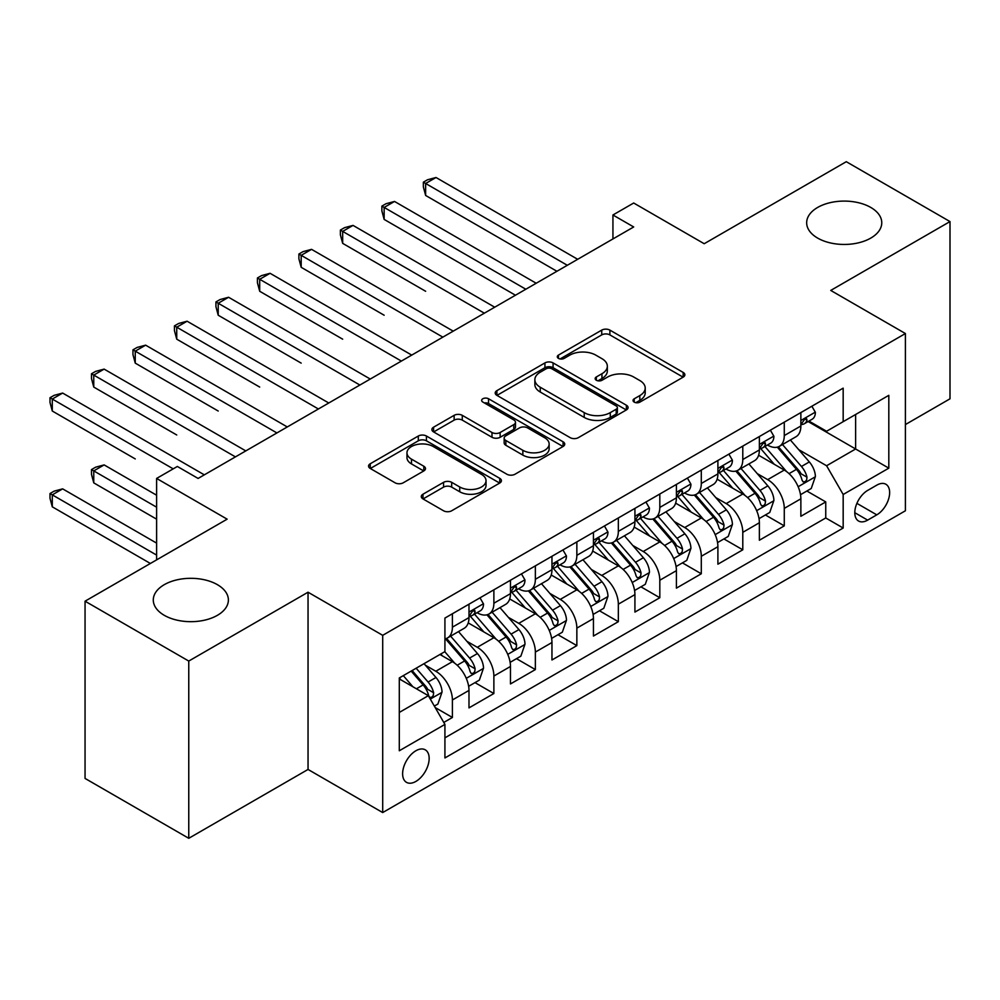 <?xml version="1.0" encoding="UTF-8"?>
<svg xmlns="http://www.w3.org/2000/svg" width="1000" height="1000" viewBox="0 0 1000 1000"><rect width="100%" height="100%" fill="white"/><g stroke="black" fill="none" stroke-linecap="round" stroke-linejoin="round"><path stroke-width="1.5" d="M634.212 402.113A4.025 2.325 0 0 0 639.913 402.113L683.175 377.137A5.763 3.325 0 0 0 684.862 374.775A5.763 3.325 0 0 0 683.175 372.425L609.888 330.112A5.763 3.325 0 0 0 601.737 330.112L558.475 355.087A4.025 2.325 0 0 0 557.3 356.737A4.025 2.325 0 0 0 558.475 358.387A4.025 2.325 0 0 0 564.175 358.387L569.775 355.15A18.425 10.637 0 0 1 595.837 355.15L601.95 358.675A18.425 10.637 0 0 1 607.337 366.2A18.425 10.637 0 0 1 601.95 373.725L596.35 376.95A4.025 2.325 0 0 0 595.163 378.6A4.025 2.325 0 0 0 596.35 380.25A4.025 2.325 0 0 0 602.05 380.25L607.65 377.013A18.425 10.637 0 0 1 633.7 377.013L639.812 380.538A18.425 10.637 0 0 1 645.212 388.062A18.425 10.637 0 0 1 639.812 395.588L634.212 398.812A4.025 2.325 0 0 0 633.038 400.462A4.025 2.325 0 0 0 634.212 402.113L634.212 398.812M217.387 584.663A37.55 21.675 0 0 0 176.475 579.963A37.55 21.675 0 0 0 153.287 599.987A37.55 21.675 0 0 0 164.288 615.325A37.55 21.675 0 0 0 205.212 620.025A37.55 21.675 0 0 0 228.388 599.987A37.55 21.675 0 0 0 217.387 584.663M870.763 207.438A37.55 21.675 0 0 0 829.85 202.738A37.55 21.675 0 0 0 806.663 222.775A37.55 21.675 0 0 0 817.663 238.1A37.55 21.675 0 0 0 858.587 242.8A37.55 21.675 0 0 0 881.762 222.775A37.55 21.675 0 0 0 870.763 207.438M415.887 781.425A18.775 10.838 120 0 0 428.15 764.875A18.775 10.838 120 0 0 425.275 749.837A18.775 10.838 120 0 0 415.887 750.763A18.775 10.838 120 0 0 403.625 767.312A18.775 10.838 120 0 0 406.5 782.35A18.775 10.838 120 0 0 415.887 781.425M422.987 494.212A5.763 3.325 0 0 0 421.3 496.562A5.763 3.325 0 0 0 422.987 498.913L443.55 510.775A5.763 3.325 0 0 0 451.688 510.775L499.738 483.038A5.763 3.325 0 0 0 501.425 480.688A5.763 3.325 0 0 0 499.738 478.338L426.438 436.025A5.763 3.325 0 0 0 418.3 436.025L370.25 463.762A5.763 3.325 0 0 0 368.562 466.112A5.763 3.325 0 0 0 370.25 468.462L395.087 482.8A5.763 3.325 0 0 0 403.237 482.8L423.8 470.938A5.763 3.325 0 0 0 425.487 468.587A5.763 3.325 0 0 0 423.8 466.238L411.475 459.125A15.4 8.888 0 0 1 406.962 452.825A15.4 8.888 0 0 1 416.475 444.613A15.4 8.888 0 0 1 433.263 446.538L481.512 474.4A15.4 8.888 0 0 1 486.025 480.688A15.4 8.888 0 0 1 476.512 488.9A15.4 8.888 0 0 1 459.725 486.975L451.688 482.337A5.763 3.325 0 0 0 443.55 482.337L422.987 494.212L422.987 498.913M905.4 424.562L950 398.812L950 221.575L846.287 161.7L704.2 243.725L633.688 203.012L612.938 214.988L633.688 226.962L198.1 478.438L177.362 466.463L156.613 478.438L156.613 559.875M188.762 661.062L188.762 838.3L308.038 769.45L308.038 592.212L188.762 661.062L85.05 601.188L227.138 519.163L156.613 478.438M308.038 592.212L382.7 635.325L905.4 333.537L905.4 510.775L382.7 812.562L382.7 635.325M950 221.575L830.738 290.425L905.4 333.537M570.188 437.663A5.763 3.325 0 0 0 578.325 437.663L626.375 409.925A5.763 3.325 0 0 0 628.062 407.575A5.763 3.325 0 0 0 626.375 405.225L553.075 362.912A5.763 3.325 0 0 0 544.938 362.912L496.887 390.65A5.763 3.325 0 0 0 495.2 393A5.763 3.325 0 0 0 496.887 395.35L570.188 437.663M484.45 402.975A4.025 2.325 0 0 1 488.537 403.55L488.537 398.762L563.062 441.788A5.763 3.325 0 0 1 564.738 444.137A5.763 3.325 0 0 1 563.062 446.488L515.013 474.225A5.763 3.325 0 0 1 506.863 474.225L433.575 431.912L433.575 427.2A5.763 3.325 0 0 0 431.887 429.562A5.763 3.325 0 0 0 433.575 431.912M433.575 427.2L454.137 415.337A5.763 3.325 0 0 1 462.275 415.337L492 432.5A5.763 3.325 0 0 0 500.15 432.5L513.787 424.625A5.763 3.325 0 0 0 515.475 422.275A5.763 3.325 0 0 0 513.787 419.913L482.837 402.05A4.025 2.325 0 0 1 481.662 400.4A4.025 2.325 0 0 1 484.15 398.25A4.025 2.325 0 0 1 488.537 398.762M188.762 838.3L85.05 778.425L85.05 601.188M443.787 722.438L452.4 717.475L435.188 707.537M425.387 665.238L435.8 671.25A23.462 13.55 60 0 1 452.4 699.987L468.988 690.413L468.988 707.887L493.875 693.525L475 682.625M466.875 641.287L477.287 647.3A23.462 13.55 60 0 1 493.875 676.038L510.475 666.462L510.475 683.938L535.363 669.575L516.487 658.675M508.35 617.337L518.775 623.35A23.462 13.55 60 0 1 535.363 652.087L551.962 642.513L551.962 659.987L576.85 645.625L557.975 634.725M549.837 593.387L560.25 599.4A23.462 13.55 60 0 1 576.85 628.138L593.438 618.562L593.438 636.038L618.337 621.675L599.462 610.775M591.325 569.438L601.737 575.45A23.462 13.55 60 0 1 618.337 604.188L634.925 594.6L634.925 612.087L659.812 597.725L640.938 586.825M632.812 545.475L643.225 551.5A23.462 13.55 60 0 1 659.812 580.237L676.413 570.65L676.413 588.138L701.3 573.775L682.425 562.875M674.287 521.525L684.712 527.537A23.462 13.55 60 0 1 701.3 556.287L717.9 546.7L717.9 564.188L742.788 549.812L723.913 538.925M715.775 497.575L726.188 503.587A23.462 13.55 60 0 1 742.788 532.337L759.375 522.75L759.375 540.237L784.275 525.862L784.275 508.387A23.462 13.55 -120 0 0 767.675 479.637L757.262 473.625M765.4 514.975L784.275 525.862M468.988 690.413A23.462 13.55 -120 0 0 452.4 661.663L439.95 654.488M510.475 666.462A23.462 13.55 -120 0 0 493.875 637.712L468.225 622.9M551.962 642.513A23.462 13.55 -120 0 0 535.363 613.763L509.712 598.95M593.438 618.562A23.462 13.55 -120 0 0 576.85 589.812L551.2 575M634.925 594.6A23.462 13.55 -120 0 0 618.337 565.862L592.675 551.05M676.413 570.65A23.462 13.55 -120 0 0 659.812 541.912L634.163 527.1M717.9 546.7A23.462 13.55 -120 0 0 701.3 517.962L675.65 503.15M759.375 522.75A23.462 13.55 -120 0 0 742.788 494.012L717.138 479.2M876.775 485.15L867.65 490.425A18.188 10.5 120 0 0 855.775 506.45A18.188 10.5 120 0 0 858.562 521.025A18.188 10.5 120 0 0 867.65 520.125L876.775 514.85A18.188 10.5 120 0 0 888.662 498.825A18.188 10.5 120 0 0 885.875 484.25A18.188 10.5 120 0 0 876.775 485.15M399.3 712.438L428.338 695.675L444.925 724.412L444.925 757.95L843.175 528.025L843.175 494.487L826.587 465.75L798.75 449.675M444.925 724.412L399.3 750.763L399.3 677.95L444.925 651.612L444.925 618.075L843.175 388.15L843.175 421.675L888.812 395.337L888.812 468.15L843.175 494.487M477.075 612.688L477.287 612.812A23.462 13.55 60 0 0 489.025 613.975L505.613 604.388A23.462 13.55 -120 0 0 510.475 593.65L510.475 580.237M518.55 588.737L518.775 588.862A23.462 13.55 60 0 0 530.5 590.025L547.1 580.438A23.462 13.55 -120 0 0 551.962 569.7L551.962 556.287M560.037 564.775L560.25 564.9A23.462 13.55 60 0 0 571.987 566.062L588.587 556.487A23.462 13.55 -120 0 0 593.438 545.75L593.438 532.337M601.525 540.825L601.737 540.95A23.462 13.55 60 0 0 613.475 542.112L630.062 532.537A23.462 13.55 -120 0 0 634.925 521.8L634.925 508.387M643.012 516.875L643.225 517A23.462 13.55 60 0 0 654.963 518.162L671.55 508.587A23.462 13.55 -120 0 0 676.413 497.85L676.413 484.425M684.488 492.925L684.712 493.05A23.462 13.55 60 0 0 696.438 494.212L713.037 484.637A23.462 13.55 -120 0 0 717.9 473.888L717.9 460.475M725.975 468.975L726.188 469.1A23.462 13.55 60 0 0 737.925 470.262L754.525 460.688A23.462 13.55 -120 0 0 759.375 449.938L759.375 436.525M444.925 737.837L825.75 517.962L825.75 501.912L800.863 516.287L800.863 498.8A23.462 13.55 -120 0 0 784.275 470.062L758.612 455.25M767.463 445.025L767.675 445.15A23.462 13.55 -120 0 0 779.412 446.312A23.462 13.55 -120 0 0 784.275 435.575L784.275 422.163M779.412 446.312L796 436.737A23.462 13.55 -120 0 0 800.863 425.988L800.863 412.575M452.4 613.763L452.4 627.175A23.462 13.55 60 0 1 447.537 637.925A23.462 13.55 60 0 1 444.925 638.875M447.537 637.925L464.125 628.337A23.462 13.55 -120 0 0 468.988 617.6L468.988 604.188M493.875 589.812L493.875 603.225A23.462 13.55 60 0 1 489.025 613.975M535.363 565.862L535.363 579.275A23.462 13.55 60 0 1 530.5 590.025M576.85 541.912L576.85 555.325A23.462 13.55 60 0 1 571.987 566.062M618.337 517.962L618.337 531.375A23.462 13.55 60 0 1 613.475 542.112M659.812 494.012L659.812 507.425A23.462 13.55 60 0 1 654.963 518.162M701.3 470.062L701.3 483.475A23.462 13.55 60 0 1 696.438 494.212M742.788 446.112L742.788 459.525A23.462 13.55 60 0 1 737.925 470.262M742.788 532.337L742.788 549.812M701.3 556.287L701.3 573.775M659.812 580.237L659.812 597.725M618.337 604.188L618.337 621.675M576.85 628.138L576.85 645.625M535.363 652.087L535.363 669.575M493.875 676.038L493.875 693.525M452.4 699.987L452.4 717.475M428.338 695.675L399.3 678.913M826.587 465.75L855.625 448.988L855.625 414.5L888.812 395.337M808.112 421.55L888.812 468.15M808.95 421.075L826.587 431.262L843.175 421.675M308.038 769.45L382.7 812.562M612.938 214.988L612.938 238.938M806.875 491.025L825.75 501.912M825.75 517.962L843.175 528.025M635.825 402.675L639.812 400.375A18.425 10.637 0 0 0 645.212 392.85L645.212 388.062M607.337 366.2L607.337 370.988A18.425 10.637 0 0 1 601.95 378.512L597.95 380.812M683.1 377.175L609.888 334.9A5.763 3.325 0 0 0 601.737 334.9L560.087 358.95M626.3 409.975L553.075 367.7A5.763 3.325 0 0 0 544.938 367.7L496.962 395.4M616.2 409.225A4.025 2.325 0 0 0 617.375 407.575A4.025 2.325 0 0 0 616.2 405.925L551.862 368.787A4.025 2.325 0 0 0 546.163 368.787L540.25 372.2A18.425 10.637 0 0 0 534.862 379.712A18.425 10.637 0 0 0 540.25 387.238L584.225 412.625A18.425 10.637 0 0 0 610.288 412.625L616.2 409.225L616.2 414.012A4.025 2.325 0 0 0 617.375 412.362L617.375 407.575M534.862 379.712L534.862 384.513A18.425 10.637 0 0 0 540.25 392.025L540.25 387.238M616.2 414.012L610.288 417.425A18.425 10.637 0 0 1 584.225 417.425L540.25 392.025M433.65 431.95L454.137 420.125L454.137 415.337M515.475 422.275L515.475 427.062A5.763 3.325 0 0 1 513.787 429.412L500.15 437.287A5.763 3.325 0 0 1 492 437.287L462.275 420.125A5.763 3.325 0 0 0 454.137 420.125M488.537 403.55L562.975 446.525M522.85 450.3A15.4 8.888 0 0 0 539.637 452.238A15.4 8.888 0 0 0 549.138 444.012A15.4 8.888 0 0 0 544.637 437.725L527.625 427.912A5.763 3.325 0 0 0 519.487 427.912L505.85 435.788A5.763 3.325 0 0 0 504.162 438.137A5.763 3.325 0 0 0 505.85 440.487L522.85 450.3L522.85 455.1A15.4 8.888 0 0 0 539.637 457.025A15.4 8.888 0 0 0 549.138 448.8L549.138 444.012M504.162 438.137L504.162 442.925A5.763 3.325 0 0 0 505.85 445.275L505.85 440.487M522.85 455.1L505.85 445.275M486.025 480.688L486.025 485.475A15.4 8.888 0 0 1 476.512 493.7A15.4 8.888 0 0 1 459.725 491.763L451.688 487.125A5.763 3.325 0 0 0 443.55 487.125L423.062 498.95M406.962 452.825L406.962 457.625A15.4 8.888 0 0 0 411.475 463.913L411.475 459.125M423.725 470.975L411.475 463.913M499.663 483.088L426.438 440.812A5.763 3.325 0 0 0 418.3 440.812L370.325 468.512M800.512 494.688L811.237 488.5L815.387 476.525A15.55 8.975 -120 0 0 809.325 461.925L790.375 439.988M786.575 471.575L764.912 446.5M774.25 464.275L761.675 449.712A37.25 21.513 -120 0 0 760.525 448.425M425.637 291.275L342.675 243.363L342.675 231.388L353.038 225.4L494.712 307.2M777.3 447.163L796.462 469.35A15.55 8.975 60 0 1 802.013 480.062L803.138 481.912L805.238 481.613L806.65 479.9L806.988 477.188A15.55 8.975 -120 0 0 801.45 466.475L782.487 444.538M778.425 446.8L799.025 470.65A7.925 4.575 60 0 1 801.025 473.75L806.988 477.188M811.862 406.238L815.387 412.337A15.55 8.975 60 0 1 812.163 419.212L804.287 423.762A15.55 8.975 -120 0 0 806.988 420.188L806.663 418.812L804.712 419.2L802.013 423.062A15.55 8.975 60 0 1 800.863 425.275M567.312 265.287L425.637 183.487L436.012 177.5L577.675 259.3M801.388 424.5L801.45 424.5A15.55 8.975 -120 0 0 804.287 423.762M556.938 271.275L425.637 195.463L425.637 183.487L423.363 182.175L427.512 179.775L436.012 177.5M425.637 195.463L423.363 186.962L423.363 182.175M759.025 518.65L769.75 512.45L773.9 500.475A15.55 8.975 -120 0 0 767.837 485.875L748.888 463.938M745.088 495.525L723.425 470.45M732.763 488.225L720.188 473.675A37.25 21.513 -120 0 0 719.038 472.375M384.15 315.225L301.188 267.312L301.188 255.338L311.562 249.35L453.225 331.15M735.812 471.112L754.987 493.3A15.55 8.975 60 0 1 760.525 504.012L761.663 505.863L763.763 505.562L765.163 503.85L765.5 501.138A15.55 8.975 -120 0 0 759.963 490.438L741.012 468.488M736.938 470.75L757.537 494.6A7.925 4.575 60 0 1 759.538 497.7L765.5 501.138M717.55 542.6L728.263 536.4L732.412 524.425A15.55 8.975 -120 0 0 726.363 509.837L707.4 487.887M703.612 519.475L681.95 494.4M691.275 512.175L678.713 497.625A37.25 21.513 -120 0 0 677.55 496.325M342.675 339.175L259.7 291.275L259.7 279.288L270.075 273.3L411.737 355.1M694.325 495.062L713.5 517.263A15.55 8.975 60 0 1 719.038 527.962L720.175 529.812L722.275 529.513L723.675 527.8L724.025 525.087A15.55 8.975 -120 0 0 718.475 514.388L699.525 492.438M695.45 494.7L716.05 518.55A7.925 4.575 60 0 1 718.05 521.65L724.025 525.087M676.062 566.55L686.787 560.363L690.925 548.375A15.55 8.975 -120 0 0 684.875 533.787L665.925 511.838M662.125 543.425L640.462 518.35M649.8 536.125L637.225 521.575A37.25 21.513 -120 0 0 636.062 520.275M301.188 363.125L218.212 315.225L218.212 303.25L228.588 297.262L370.262 379.05M652.837 519.012L672.013 541.213A15.55 8.975 60 0 1 677.562 551.912L678.688 553.763L680.788 553.462L682.2 551.75L682.537 549.038A15.55 8.975 -120 0 0 676.988 538.337L658.037 516.388M653.975 518.65L674.575 542.5A7.925 4.575 60 0 1 676.562 545.6L682.537 549.038M634.575 590.5L645.3 584.312L649.45 572.325A15.55 8.975 -120 0 0 643.388 557.737L624.438 535.788M620.638 567.388L598.975 542.3M608.312 560.075L595.737 545.525A37.25 21.513 -120 0 0 594.587 544.225M259.7 387.075L176.737 339.175L176.737 327.2L187.1 321.213L328.775 403M611.362 542.962L630.525 565.163A15.55 8.975 60 0 1 636.075 575.862L637.2 577.712L639.3 577.413L640.713 575.7L641.05 572.987A15.55 8.975 -120 0 0 635.513 562.288L616.55 540.337M612.487 542.6L633.088 566.45A7.925 4.575 60 0 1 635.087 569.55L641.05 572.987M770.375 430.188L773.9 436.287A15.55 8.975 60 0 1 770.675 443.162L762.8 447.725A15.55 8.975 -120 0 0 765.5 444.137L765.175 442.762L763.238 443.15L760.525 447.013A15.55 8.975 60 0 1 759.375 449.225M525.825 289.237L384.15 207.438L394.525 201.45L536.2 283.25M759.9 448.45L759.963 448.45A15.55 8.975 -120 0 0 762.8 447.725M515.45 295.225L384.15 219.412L384.15 207.438L381.875 206.125L386.025 203.725L394.525 201.45M384.15 219.412L381.875 210.912L381.875 206.125M728.888 454.137L732.412 460.238A15.55 8.975 60 0 1 729.2 467.125L721.312 471.675A15.55 8.975 -120 0 0 724.025 468.088L723.688 466.712L721.75 467.1L719.038 470.962A15.55 8.975 60 0 1 717.9 473.175M484.338 313.188L340.387 230.075L344.538 227.675L353.038 225.4M718.413 472.4L718.475 472.4A15.55 8.975 -120 0 0 721.312 471.675M342.675 243.363L340.387 234.862L340.387 230.075M687.4 478.088L690.925 484.188A15.55 8.975 60 0 1 687.712 491.075L679.825 495.625A15.55 8.975 -120 0 0 682.537 492.038L682.212 490.662L680.263 491.05L677.562 494.913A15.55 8.975 60 0 1 676.413 497.125M442.85 337.137L298.9 254.025L303.05 251.625L311.562 249.35M676.925 496.35L676.988 496.35A15.55 8.975 -120 0 0 679.825 495.625M301.188 267.312L298.9 258.812L298.9 254.025M645.925 502.038L649.45 508.137A15.55 8.975 60 0 1 646.225 515.025L638.35 519.575A15.55 8.975 -120 0 0 641.05 515.988L640.725 514.612L638.787 515L636.075 518.862A15.55 8.975 60 0 1 634.925 521.075M401.375 361.087L257.425 277.975L261.575 275.587L270.075 273.3M635.45 520.3L635.513 520.3A15.55 8.975 -120 0 0 638.35 519.575M259.7 291.275L257.425 282.762L257.425 277.975M593.1 614.45L603.812 608.263L607.962 596.275A15.55 8.975 -120 0 0 601.912 581.688L582.95 559.738M579.15 591.337L557.487 566.25M566.825 584.025L554.25 569.475A37.25 21.513 -120 0 0 553.1 568.175M218.212 411.025L135.25 363.125L135.25 351.15L145.625 345.163L287.288 426.95M569.875 566.912L589.05 589.113A15.55 8.975 60 0 1 594.587 599.812L595.725 601.663L597.825 601.362L599.225 599.663L599.562 596.95A15.55 8.975 -120 0 0 594.025 586.237L575.075 564.288M571 566.55L591.6 590.4A7.925 4.575 60 0 1 593.6 593.5L599.562 596.95M604.438 525.988L607.962 532.087A15.55 8.975 60 0 1 604.738 538.975L596.862 543.525A15.55 8.975 -120 0 0 599.562 539.938L599.237 538.562L597.3 538.95L594.587 542.812A15.55 8.975 60 0 1 593.438 545.025M359.888 385.037L215.938 301.925L220.087 299.538L228.588 297.262M593.962 544.25L594.025 544.25A15.55 8.975 -120 0 0 596.862 543.525M218.212 315.225L215.938 306.712L215.938 301.925M551.613 638.4L562.325 632.212L566.475 620.237A15.55 8.975 -120 0 0 560.425 605.638L541.462 583.688M537.675 615.288L516.013 590.2M525.337 607.975L512.775 593.425A37.25 21.513 -120 0 0 511.613 592.125M176.737 434.975L93.763 387.075L93.763 375.1L104.138 369.113L245.8 450.9M528.387 590.862L547.562 613.062A15.55 8.975 60 0 1 553.1 623.775L554.237 625.612L556.337 625.312L557.737 623.612L558.088 620.9A15.55 8.975 -120 0 0 552.537 610.188L533.587 588.237M529.513 590.5L550.112 614.35A7.925 4.575 60 0 1 552.112 617.45L558.088 620.9M562.95 549.938L566.475 556.038A15.55 8.975 60 0 1 563.263 562.925L555.375 567.475A15.55 8.975 -120 0 0 558.088 563.888L557.75 562.513L555.812 562.9L553.1 566.763A15.55 8.975 60 0 1 551.962 568.975M318.4 408.988L174.45 325.875L178.6 323.488L187.1 321.213M552.475 568.2L552.537 568.2A15.55 8.975 -120 0 0 555.375 567.475M176.737 339.175L174.45 330.662L174.45 325.875M510.125 662.35L520.85 656.162L524.987 644.188A15.55 8.975 -120 0 0 518.938 629.587L499.988 607.638M496.188 639.237L474.525 614.15M483.862 631.925L471.287 617.375A37.25 21.513 -120 0 0 470.125 616.075M135.25 458.925L52.287 411.025L52.287 399.05L62.65 393.062L204.325 474.85M486.912 614.812L506.075 637.013A15.55 8.975 60 0 1 511.625 647.725L512.75 649.562L514.85 649.262L516.263 647.562L516.6 644.85A15.55 8.975 -120 0 0 511.062 634.138L492.1 612.188M488.038 614.45L508.638 638.3A7.925 4.575 60 0 1 510.625 641.4L516.6 644.85M521.462 573.888L524.987 579.987A15.55 8.975 60 0 1 521.775 586.875L513.888 591.425A15.55 8.975 -120 0 0 516.6 587.837L516.275 586.462L514.325 586.85L511.625 590.712A15.55 8.975 60 0 1 510.475 592.925M276.913 432.938L132.963 349.825L137.113 347.438L145.625 345.163M511 592.15L511.062 592.15A15.55 8.975 -120 0 0 513.888 591.425M135.25 363.125L132.963 354.613L132.963 349.825M468.638 686.3L479.363 680.113L483.512 668.138A15.55 8.975 -120 0 0 477.45 653.538L458.5 631.587M454.7 663.188L444.775 651.7M442.375 655.875L440.763 654.013M156.613 495.213L104.138 464.913L93.763 470.9L93.763 482.875L156.613 519.163M445.425 638.763L464.6 660.962A15.55 8.975 60 0 1 470.138 671.675L471.262 673.512L473.363 673.213L474.775 671.513L475.112 668.8A15.55 8.975 -120 0 0 469.575 658.088L450.613 636.138M446.55 638.4L467.15 662.25A7.925 4.575 60 0 1 469.15 665.35L475.112 668.8M93.763 482.875L91.487 474.375L91.487 469.588L156.613 507.188M91.487 469.588L95.638 467.188L104.138 464.913M479.988 597.837L483.512 603.95A15.55 8.975 60 0 1 480.288 610.825L472.413 615.375A15.55 8.975 -120 0 0 475.112 611.788L474.787 610.413L472.85 610.8L470.138 614.663A15.55 8.975 60 0 1 468.988 616.875M235.438 456.887L91.487 373.775L95.638 371.388L104.138 369.113M469.513 616.1L469.575 616.1A15.55 8.975 -120 0 0 472.413 615.375M93.763 387.075L91.487 378.575L91.487 373.775M434.35 706.1L437.875 704.062L442.025 692.087A15.55 8.975 -120 0 0 435.975 677.487L424.038 663.675M412.9 686.762L403.3 675.65M400.887 679.837L399.3 677.987M156.613 543.112L62.65 488.862L52.287 494.85L52.287 506.825L150.387 563.475M411.175 671.1L423.113 684.912A15.55 8.975 60 0 1 428.65 695.625L429.787 697.463L431.887 697.163L433.288 695.462L433.625 692.75A15.55 8.975 -120 0 0 428.088 682.038L416.15 668.225M412.137 670.537L425.662 686.2A7.925 4.575 60 0 1 427.663 689.3L433.625 692.75M52.287 506.825L50 498.325L50 493.537L156.613 555.087M50 493.537L54.15 491.138L62.65 488.862M173.212 468.862L50 397.725L54.15 395.337L62.65 393.062M52.287 411.025L50 402.525L50 397.725M435.8 671.25L452.4 661.663M477.287 647.3L493.875 637.712M518.775 623.35L535.363 613.763M560.25 599.4L576.85 589.812M601.737 575.45L618.337 565.862M643.225 551.5L659.812 541.912M684.712 527.537L701.3 517.962M726.188 503.587L742.788 494.012M767.675 479.637L784.275 470.062M784.275 435.575L800.863 425.988M452.4 627.175L468.988 617.6M493.875 603.225L510.475 593.65M535.363 579.275L551.962 569.7M576.85 555.325L593.438 545.75M618.337 531.375L634.925 521.8M659.812 507.425L676.413 497.85M701.3 483.475L717.9 473.888M742.788 459.525L759.375 449.938M784.275 508.387L800.863 498.8M856.888 503.363L876.775 514.85M854.788 512.7L867.65 520.125M639.812 400.375L639.812 395.588M596.35 380.25L596.35 376.95M601.95 378.512L601.95 373.725M558.475 358.387L558.475 355.087M601.737 334.9L601.737 330.112M609.888 334.9L609.888 330.112M683.175 377.137L683.175 372.425M496.887 395.35L496.887 390.65M544.938 367.7L544.938 362.912M553.075 367.7L553.075 362.912M626.375 409.925L626.375 405.225M584.225 417.425L584.225 412.625M610.288 417.425L610.288 412.625M462.275 420.125L462.275 415.337M492 437.287L492 432.5M500.15 437.287L500.15 432.5M513.787 429.412L513.787 424.625M563.062 446.488L563.062 441.788M443.55 487.125L443.55 482.337M451.688 487.125L451.688 482.337M459.725 491.763L459.725 486.975M423.8 470.938L423.8 466.238M370.25 468.462L370.25 463.762M418.3 440.812L418.3 436.025M426.438 440.812L426.438 436.025M499.738 483.038L499.738 478.338M798.15 486.725L815.275 476.825M801.45 466.475L809.325 461.925M789.05 473.638L796.462 469.35M815.275 412.163L800.863 420.487M804.987 419.025L806.988 420.188M756.663 510.675L773.8 500.775M759.963 490.438L767.837 485.875M747.562 497.587L754.987 493.3M715.175 534.625L732.312 524.725M718.475 514.388L726.363 509.837M706.087 521.538L713.5 517.263M673.688 558.575L690.825 548.675M676.988 538.337L684.875 533.787M664.6 545.487L672.013 541.213M632.212 582.525L649.338 572.625M635.513 562.288L643.388 557.737M623.112 569.438L630.525 565.163M773.8 436.112L759.375 444.438M763.5 442.975L765.5 444.137M732.312 460.062L717.9 468.387M722.013 466.925L724.025 468.088M690.825 484.012L676.413 492.337M680.525 490.875L682.537 492.038M649.338 507.962L634.925 516.287M639.05 514.825L641.05 515.988M590.725 606.475L607.863 596.587M594.025 586.237L601.912 581.688M581.638 593.387L589.05 589.113M607.863 531.912L593.438 540.237M597.562 538.787L599.562 539.938M549.237 630.425L566.375 620.538M552.537 610.188L560.425 605.638M540.15 617.337L547.562 613.062M566.375 555.862L551.962 564.188M556.075 562.737L558.088 563.888M507.75 654.375L524.888 644.488M511.062 634.138L518.938 629.587M498.663 641.287L506.075 637.013M524.888 579.812L510.475 588.138M514.587 586.688L516.6 587.837M466.275 678.325L483.413 668.438M469.575 658.088L477.45 653.538M457.175 665.238L464.6 660.962M483.413 603.763L468.988 612.087M473.113 610.638L475.112 611.788M430.312 699.087L441.925 692.387M428.088 682.038L435.975 677.487M416.4 688.787L423.113 684.912"/></g></svg>
